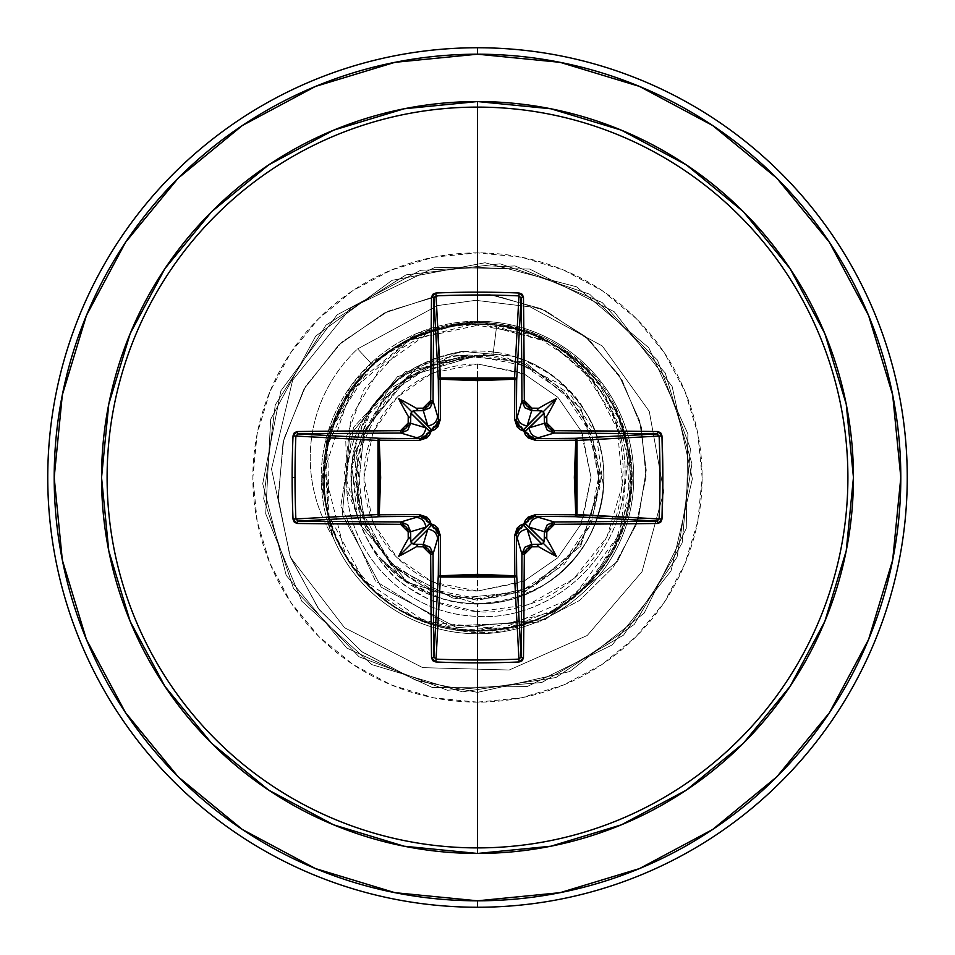 <?xml version="1.0" encoding="UTF-8"?>
<svg xmlns="http://www.w3.org/2000/svg" width="955" height="955" viewBox="0 0 955 955"><rect width="100%" height="100%" fill="white"/><g stroke="black" fill="none" stroke-linecap="round" stroke-linejoin="round"><path stroke-width="0.72" stroke-dasharray="4.78 3.58" d="M477.5 363.962L477.5 591.038L524.176 580.998L557.923 557.648L580.998 524.2L591.038 477.5L580.998 430.824L557.923 397.352L524.2 374.014L477.5 363.962A113.538 113.538 0 0 0 363.962 477.5A113.538 113.538 0 0 0 477.5 591.038L477.5 363.962L520.952 372.605L524.176 373.99L557.792 397.208L580.998 430.8L582.395 434.048L591.038 477.5L582.395 520.952L581.01 524.176L557.792 557.792L524.2 580.998L520.952 582.395L477.5 591.038L434.048 582.395L430.824 581.01L397.208 557.792L374.002 524.2L372.605 520.952L363.962 477.5L372.605 434.048L373.99 430.824L397.208 397.208L430.8 374.002L434.048 372.605L477.5 363.962M430.896 591.002L477.5 600.229L524.104 591.073L564.333 564.321L591.133 524.128L600.349 477.512L591.205 430.896L564.405 390.571L524.128 363.736L492.911 355.499L496.922 323.793C577.405 334.966 635.612 415.616 623.567 491.312C615.223 567.819 540.554 625.012 468.798 615.736C396.361 609.959 340.481 541.127 347.262 473.405C350.7 408.68 407.654 355.773 468.332 355.356L466.828 355.021L397.531 376.676L349.745 435.647L342.284 514.482L381.26 587.194L456.848 627.757L545.556 619.449L617.431 561.409L638.441 518.314L646.249 470.158L639.719 420.976L618.924 375.017L585.2 336.375L541.067 308.668L490.011 294.653L436.244 295.99L384.352 313.025L338.894 344.791L304.012 388.971L283.062 442.105L278.239 499.859L290.451 557.374L319.137 609.648L362.255 652.014L416.511 680.545L477.5 692.375L416.511 680.545L362.255 652.014L319.137 609.648L290.451 557.374L278.239 499.859L283.062 442.105L304.012 388.971L338.894 344.791L384.352 313.025L436.244 295.99L490.011 294.653L541.067 308.668L585.2 336.375L618.924 375.017L639.719 420.976L646.249 470.158L638.441 518.314L617.431 561.409L545.556 619.449L456.848 627.757L381.26 587.194L342.284 514.482L349.745 435.647L397.531 376.676L466.828 355.021L476.318 355.32L405.433 371.746L353.481 427.351L340.839 505.804L375.47 581.022L448.993 625.943L538.429 622.135L579.613 600.468L613.301 567.175L636.245 524.761L646.022 476.688L641.318 426.992L622.027 380.042L589.39 340.064L545.818 310.841L494.833 295.31L440.685 295.274L388.04 311.235L341.615 342.272L305.684 386.13L283.731 439.324L278.108 497.448L289.783 555.524L318.23 608.442L361.444 651.417L416.022 680.366L477.5 692.375L416.022 680.366L361.444 651.417L318.23 608.442L289.783 555.524L278.108 497.448L283.731 439.324L305.684 386.13L341.615 342.272L388.04 311.235L440.685 295.274L494.833 295.31L545.818 310.841L589.39 340.064L622.027 380.042L641.318 426.992L646.022 476.688L636.245 524.761L613.301 567.175L579.613 600.468L538.429 622.135L448.993 625.943L375.47 581.022L340.839 505.804L353.481 427.351L405.433 371.746L477.5 355.367L408.943 376.151L363.962 431.183L357.086 502.079L390.822 564.99L453.935 598.654L525.274 591.599L580.807 546.009L601.722 477.118L580.819 408.06L524.975 362.124L452.873 354.926L388.769 389.043L354.329 453.148L361.288 525.739L407.487 582.371L477.5 603.858L477.5 692.375L569.765 671.556L644.148 613.146L686.251 528.461L687.898 433.892L648.803 347.775L576.51 286.798L485.033 262.756L392.099 280.328L315.711 336.088L270.671 419.257L265.693 513.706L301.756 601.137L371.865 664.62L462.447 691.85L555.941 677.549L634.227 624.486L682.157 542.953L690.441 448.743L657.47 360.095L589.629 294.2L500.062 263.807L406.126 274.825L326.013 325.106L275.255 404.908L263.675 498.773L293.531 588.519L359.02 656.754L447.465 690.262L541.724 682.55L623.543 635.111L677.071 557.135L691.933 463.736L665.253 372.999L602.187 302.508L514.972 265.92L420.498 270.325L337.067 314.863L280.842 390.917L262.721 483.743L286.202 575.364L346.749 648.015L432.627 687.636L527.196 686.55L612.143 644.959L671.007 570.923L692.375 478.789L672.105 386.405L614.149 311.676L529.715 269.059L435.241 267.269L350.724 307.988L292.672 380.126L271.518 469.036L290.38 557.207L344.564 627.769L422.719 667.64L509.218 670.016L587.23 635.481L642.035 571.699L663.785 491.718L649.269 411.342L602.33 345.996L530.192 306.889L475.769 300.324L437.521 305.588L357.624 348.897A148.944 148.944 0 0 0 333.653 538.023L328.675 523.818L325.906 445.328L329.738 431.183L372.128 364.464C388.888 348.826 408.692 337.593 431.517 330.764C453.744 323.279 476.581 321.119 500.038 324.258L533.427 332.853L549.018 339.885L563.796 348.671L615.927 408L631.542 462.411C641.163 581.595 528.903 644.171 461.671 630.909C413.276 624.618 375.625 601.59 348.706 561.827C350.354 559.988 307.916 517.586 331.158 430.645C362.1 348.324 420.116 337.485 422.003 334.513C422.958 333.164 433.988 330.275 455.093 325.834C457.361 324.664 468.726 324.27 489.199 324.64C505.625 324.509 527.291 331.218 554.21 344.767C642.524 391.443 657.1 526.336 580.783 590.787C516.703 652.922 400.873 640.089 351.941 565.467C294.164 488.888 331.516 366.016 422.122 334.548C507.797 298.02 615.342 358.626 628.462 450.844L620.559 532.604L573.096 597.341L501.351 628.927L425.19 621.598L363.366 579.84L329.045 515.724L327.708 444.899L357.134 382.561L409.158 340.278L472.295 324.294L534.561 335.217L585.761 368.964L618.9 418.266L630.766 474.528L621.753 529.368L595.049 575.913C536.591 650.868 409.779 647.681 355.165 569.884C295.978 496.815 326.109 375.482 412.62 338.607C493.866 297.423 602.844 347.178 624.952 435.552C655.226 528.807 575.495 634.407 477.5 630.801C390.368 633.678 313.682 550.355 324.02 463.282C329.236 379.183 413.121 311.187 496.922 323.793L492.911 355.499L477.5 355.367L492.911 355.499L524.104 363.724L564.405 390.571L591.205 430.872L599.943 487.528L580.712 544.063L534.227 586.382L477.5 600.229L477.5 598.594A121.094 121.094 0 0 0 598.594 477.5A121.094 121.094 0 0 0 477.5 356.406A121.094 121.094 0 0 0 356.406 477.5A121.094 121.094 0 0 0 477.5 598.594L523.841 589.378L563.128 563.128L589.378 523.841L598.594 477.5L589.378 431.159L563.128 391.872L523.841 365.622L477.5 356.406L431.159 365.622L391.872 391.872L365.622 431.159L356.406 477.5L365.622 523.841L391.872 563.128L431.159 589.378L477.5 598.594M178.179 776.821L242.319 829.465L315.508 868.584L394.916 892.674L477.5 900.804A423.304 423.304 0 0 0 900.804 477.5A423.304 423.304 0 0 0 477.5 54.196L394.916 62.326L315.508 86.416L242.319 125.535M477.5 47.75A429.75 429.75 0 0 1 907.25 477.5A429.75 429.75 0 0 1 477.5 907.25A429.75 429.75 0 0 0 907.25 477.5A429.75 429.75 0 0 0 477.5 47.75A429.75 429.75 0 0 0 47.75 477.5A429.75 429.75 0 0 0 477.5 907.25A429.75 429.75 0 0 1 47.75 477.5A429.75 429.75 0 0 1 477.5 47.75M477.5 321.226A156.274 156.274 0 0 1 633.774 477.5A156.274 156.274 0 0 1 477.5 633.774L477.5 702.14L477.5 633.774A156.274 156.274 0 0 1 321.226 477.5A156.274 156.274 0 0 1 477.5 321.226L477.5 252.86A224.64 224.64 0 0 0 252.86 477.5A224.64 224.64 0 0 0 477.5 702.14A224.64 224.64 0 0 0 702.14 477.5A224.64 224.64 0 0 0 477.5 252.86L477.5 321.226A156.274 156.274 0 0 1 633.774 477.5A156.274 156.274 0 0 1 477.5 633.774L477.5 611.737C494.236 613.098 512.895 610.138 533.487 602.82C549.495 597.102 565.36 586.836 581.07 572.021C593.198 560.704 603.691 544.995 612.549 524.88C618.088 515.115 621.645 496.54 623.221 469.156C622.051 445.4 618.243 426.849 611.785 413.527L580.258 366.195C562.077 349.327 546.451 338.548 533.403 333.856L477.5 321.358L472.665 321.298L418.087 332.961L370.946 363.187L328.245 431.183L324.819 444.206L328.245 523.806L332.985 536.961A156.274 156.274 0 0 0 477.5 633.774A156.274 156.274 0 0 1 332.985 536.961L321.441 485.725L327.529 433.558L350.545 386.381L370.946 363.187L431.183 328.245L472.665 321.298A156.274 156.274 0 0 1 633.774 477.5A156.274 156.274 0 0 1 477.5 633.774A156.274 156.274 0 0 0 633.774 477.5A156.274 156.274 0 0 0 472.665 321.298L477.5 321.358L548.289 341.401L591.682 379.207L617.408 429.499L622.493 484.722L606.974 536.877L573.8 578.718L528.342 604.682L477.5 611.737L477.5 633.774A156.274 156.274 0 0 1 321.226 477.5A156.274 156.274 0 0 1 477.5 321.226L477.5 321.358M360.154 524.08L344.445 473.131L351.046 417.442L381.009 366.78L431.517 330.764L400.957 348.623L364.165 389.246L345.722 438.715L347.011 489.497L361.766 526.885C373.93 555.344 388.948 575.292 406.818 586.728L430.956 600.635L477.5 611.737C420.606 605.613 382.036 577.333 361.766 526.885L360.154 524.092M477.5 603.858C541.628 605.339 600.253 550.892 603.512 486.835L596.23 434.274L565.097 386.441L496.099 352.514L421.704 364.13L371.411 408.859L351.786 464.751L357.015 515.593L401.267 578.276L440.84 598.427L407.367 582.61L379.887 557.744C427.84 607.643 482.55 616.703 544.016 584.938C601.817 551.142 621.729 468.833 585.773 412.357C550.187 358.877 510.519 357.54 512.513 356.084L465.706 351.691C461.623 350.187 446.534 354.58 420.451 364.858C362.625 392.601 334.93 468.117 361.766 526.885L351.858 468.619L367.866 415.222L420.451 364.858L437.891 357.564L448.91 354.448L465.706 351.691L512.513 356.084C548.218 368.94 572.642 387.694 585.773 412.357C620.117 466.565 603.656 544.923 550.39 580.724C498.832 618.947 419.484 608.251 379.887 557.744L407.367 582.61C353.183 548.242 334.644 470.373 367.508 415.27C397.817 358.698 474.11 334.489 531.493 363.234C590.13 389.306 619.867 463.617 595.419 522.946C573.716 583.338 501.793 618.458 440.84 598.427C379.995 581.44 339.789 514.136 353.648 452.515C364.762 390.332 427.924 343.907 490.584 351.834C555.524 357.039 608.598 419.09 603.679 484.054C601.853 549.185 542.631 605.386 477.5 603.858L477.5 630.801C384.352 634.263 305.242 538.823 326.276 447.418C339.538 370.11 418.899 312.369 496.922 323.793C576.343 334.859 634.335 413.599 623.902 488.578C617.037 564.274 545.198 622.624 473.978 616.166C402.222 613.11 344.063 548.003 346.94 480.735C346.593 413.097 405.195 355.642 468.332 355.356L405.541 378.335L364.142 430.872L354.89 477.488L364.07 524.104L390.774 564.25L430.872 590.99L393.711 567.079L364.082 524.128L356.621 457.087L383.779 398.522L427.195 365.777L468.332 355.356L466.828 355.021L476.748 355.415L408.943 376.151L363.962 431.183L357.086 502.079L390.81 564.99L453.935 598.654L525.274 591.599L580.807 546.009L601.722 477.118L580.819 408.06L524.975 362.124L452.873 354.926L388.769 389.043L354.329 453.148L361.288 525.739L407.487 582.371L477.5 603.858M178.179 178.179L125.618 242.212M125.535 242.319L86.416 315.508L62.326 394.916L54.196 477.5L62.326 560.084L86.416 639.492L125.535 712.681M776.821 178.179L712.681 125.535L639.492 86.416L560.084 62.326L477.5 54.196A423.304 423.304 0 0 0 54.196 477.5A423.304 423.304 0 0 0 477.5 900.804L560.084 892.674L639.492 868.584L712.681 829.465M776.821 776.821L829.382 712.788M829.465 712.681L868.584 639.492L892.674 560.084L900.804 477.5L892.674 394.916L868.584 315.508L829.465 242.319M477.5 702.14L433.677 697.83L391.538 685.045L352.693 664.286L318.66 636.34L290.714 602.307L269.955 563.462L257.17 521.323L252.86 477.5L257.17 433.677L269.955 391.538L290.714 352.693L318.66 318.66L352.693 290.714L391.538 269.955L433.677 257.17L477.5 252.86L521.323 257.17L563.462 269.955L602.307 290.714L636.34 318.66L664.286 352.693L685.045 391.538L697.83 433.677L702.14 477.5L697.83 521.323L685.045 563.462L664.286 602.307L636.34 636.34L602.307 664.286L563.462 685.045L521.323 697.83L477.5 702.14M431.517 330.764L411.51 338.177L390.38 349.984C385.092 354.054 387.264 351.094 372.128 364.464L357.624 348.897L370.946 363.187L357.624 348.897L437.521 305.588L475.769 300.324L530.192 306.889L602.33 345.996L649.269 411.342L663.785 491.718L642.035 571.699L587.23 635.481L509.218 670.016L422.719 667.64L344.564 627.769L290.38 557.207L271.518 469.036L292.672 380.126L350.724 307.988L435.241 267.269L529.715 269.059L614.149 311.676L672.105 386.405L692.375 478.789L671.007 570.923L612.143 644.959L527.196 686.55L432.627 687.636L346.749 648.015L286.202 575.364L262.721 483.743L280.842 390.917L337.067 314.863L420.498 270.325L514.972 265.92L602.187 302.508L665.253 372.999L691.933 463.736L677.071 557.135L623.543 635.111L541.724 682.55L447.465 690.262L359.02 656.754L293.531 588.519L263.675 498.773L275.255 404.908L326.013 325.106L406.126 274.825L500.062 263.807L589.629 294.2L657.47 360.095L690.441 448.743L682.157 542.953L634.227 624.486L555.941 677.549L462.447 691.85L371.865 664.62L301.756 601.137L265.693 513.706L270.671 419.257L315.711 336.088L392.099 280.328L485.033 262.756L576.51 286.798L648.803 347.775L687.898 433.892L686.251 528.461L644.148 613.146L569.765 671.556L477.5 692.375L569.765 671.556L644.148 613.146L686.251 528.461L687.898 433.892L648.803 347.775L576.51 286.798L485.033 262.756L392.099 280.328L315.711 336.088L270.671 419.257L265.693 513.706L301.756 601.137L371.865 664.62L462.447 691.85L555.941 677.549L634.227 624.486L682.157 542.953L690.441 448.743L657.47 360.095L589.629 294.2L500.062 263.807L406.126 274.825L326.013 325.106L275.255 404.908L263.675 498.773L293.531 588.519L359.02 656.754L447.465 690.262L541.724 682.55L623.543 635.111L677.071 557.135L691.933 463.736L665.253 372.999L602.187 302.508L514.972 265.92L420.498 270.325L337.067 314.863L280.842 390.917L262.721 483.743L286.202 575.364L346.749 648.015L432.627 687.636L527.196 686.55L612.143 644.959L671.007 570.923L692.375 478.789L672.105 386.405L614.149 311.676L529.715 269.059L435.241 267.269L350.724 307.988L292.672 380.126L271.518 469.036L290.38 557.207L344.564 627.769L422.719 667.64L509.218 670.016L587.23 635.481L642.035 571.699L663.785 491.718L649.269 411.342L602.33 345.996L530.192 306.889L475.769 300.324L437.521 305.588L357.624 348.897L437.521 305.588L475.769 300.324L530.192 306.889L602.33 345.996L649.269 411.342L663.785 491.718L642.035 571.699L587.23 635.481L509.218 670.016L422.719 667.64L344.564 627.769L290.38 557.207L271.518 469.036L292.672 380.126L350.724 307.988L435.241 267.269L529.715 269.059L614.149 311.676L672.105 386.405L692.375 478.789L671.007 570.923L612.143 644.959L527.196 686.55L432.627 687.636L346.749 648.015L286.202 575.364L262.721 483.743L280.842 390.917L337.067 314.863L420.498 270.325L514.972 265.92L602.187 302.508L665.253 372.999L691.933 463.736L677.071 557.135L623.543 635.111L541.724 682.55L447.465 690.262L359.02 656.754L293.531 588.519L263.675 498.773L275.255 404.908L326.013 325.106L406.126 274.825L500.062 263.807L589.629 294.2L657.47 360.095L690.441 448.743L682.157 542.953L634.227 624.486L555.941 677.549L462.447 691.85L371.865 664.62L301.756 601.137L265.693 513.706L270.671 419.257L315.711 336.088L392.099 280.328L485.033 262.756L576.51 286.798L648.803 347.775L687.898 433.892L686.251 528.461L644.148 613.146L569.765 671.556L477.5 692.375L477.5 630.801L549.328 612.943L584.77 587.027L613.54 548.206L629.441 497.949L626.385 440.935L600.05 385.378L550.128 342.475L482.347 324.258L409.528 340.076L350.234 392.004L324.33 470.994L345.662 555.75L374.682 591.217L413.885 616.99L460.155 629.823L509.218 627.483L555.977 609.195L595.049 575.913C658.174 505.565 633.487 382.119 548.158 341.46C465.837 295.047 350.652 345.841 329.403 437.927C301.887 528.342 376.377 629.823 470.887 630.646C565.109 637.976 648.087 543.3 628.462 450.844C616.441 365.729 520.547 302.711 434.406 330.37C347.035 352.443 295.596 463.223 340.601 546.523C379.624 632.437 506.413 660.263 578.694 592.661C655.608 530.837 645.365 393.448 554.21 344.767C534.048 333.2 512.381 326.491 489.199 324.64L475.495 324.211L455.093 325.834L422.003 334.513C377.213 352.908 346.928 384.949 331.158 430.645C313.467 495.084 329.38 550.152 378.896 595.836C403.117 615.784 430.705 627.471 461.671 630.909C528.282 635.015 578.969 608.24 613.719 550.581C628.402 522.886 634.347 493.496 631.542 462.411C621.395 384.053 573.107 356.179 563.796 348.671C540.136 334.119 518.887 325.977 500.038 324.258C477.225 321.047 454.377 323.208 431.517 330.764L431.171 330.86M333.653 538.023A148.944 148.944 0 0 1 357.624 348.897A148.944 148.944 0 0 0 332.985 536.961A148.944 148.944 0 0 1 357.624 348.897L372.128 364.464L352.013 387.229L328.723 434.441L322.372 486.668L332.985 536.961M477.5 600.229L430.896 590.99M438.655 535.015L431.29 525.441M523.734 525.429L516.345 535.003M429.571 523.734L419.997 516.345M535.015 516.345L525.441 523.71M419.985 438.655L429.559 431.29M525.429 431.266L535.003 438.655M431.266 429.571L438.655 419.997M516.345 419.985L523.71 429.559"/><path stroke-width="1.43" d="M435.838 661.97A429.738 188.386 -0 0 0 477.5 662.854L477.5 660A427.589 187.443 180 0 1 436.053 659.117L435.838 661.97L432.818 660.717L431.529 657.911L430.669 554.473L428.413 549.101L423.017 546.833A428.52 37.352 180 0 1 416.32 546.761A317.955 224.676 138 0 1 398.581 556.419A317.955 224.676 -48 0 1 408.239 538.68A428.52 37.352 -90 0 1 408.167 531.983L405.899 526.587L400.527 524.331L297.089 523.471L294.295 522.182L293.03 519.162A429.738 188.386 -90 0 1 292.146 477.5L295 477.5A427.589 187.443 -90 0 1 295.883 436.053L293.03 435.838A429.738 188.386 90 0 0 292.146 477.5A429.738 188.386 -90 0 1 293.03 435.838L294.283 432.818L297.089 431.529L400.527 430.669L405.899 428.413L408.167 423.017A428.52 37.352 -90 0 1 408.239 416.32A317.955 224.676 -132 0 1 398.581 398.581A317.955 224.676 42 0 1 416.32 408.239A428.52 37.352 0 0 1 423.017 408.167L428.413 405.899L430.669 400.527L431.529 297.089L432.818 294.295L435.838 293.03A429.738 188.386 -0 0 1 477.5 292.146A429.738 188.386 -0 0 1 519.162 293.03L522.182 294.283L523.471 297.089L524.331 400.527L526.587 405.899L531.983 408.167A428.52 37.352 0 0 1 538.68 408.239A317.955 224.676 -42 0 1 556.419 398.581A317.955 224.676 132 0 1 546.761 416.32A428.52 37.352 90 0 1 546.833 423.017L549.101 428.413L554.473 430.669L657.911 431.529L660.705 432.818L661.97 435.838L662.854 477.5L661.97 519.162L660.717 522.182L657.911 523.471L554.473 524.331L549.101 526.587L546.833 531.983A428.52 37.352 90 0 1 546.761 538.68A317.955 224.676 48 0 1 556.419 556.419A317.955 224.676 -138 0 1 538.68 546.761A428.52 37.352 180 0 1 531.983 546.833L526.587 549.101L524.331 554.473L523.471 657.911L522.182 660.705L519.162 661.97A429.738 188.386 180 0 1 477.5 662.854L477.5 847.897A370.397 370.397 0 0 0 847.897 477.5A370.397 370.397 0 0 0 477.5 107.103L477.5 292.146L477.5 107.103A370.397 370.397 0 0 0 107.103 477.5A370.397 370.397 0 0 0 477.5 847.897L477.5 853.448A375.948 375.948 0 0 1 101.552 477.5A375.948 375.948 0 0 1 477.5 101.552L477.5 107.103L477.5 101.552L404.156 108.775L333.629 130.167L268.63 164.905L211.664 211.664L164.905 268.63L130.167 333.629L108.775 404.156L101.552 477.5L108.775 550.844L130.167 621.371L164.905 686.37L211.664 743.336L268.63 790.095L333.629 824.834L404.156 846.226L477.5 853.448L550.844 846.226L621.371 824.834L686.37 790.095L743.336 743.336L790.095 686.37L824.834 621.371L846.226 550.844L853.448 477.5L846.226 404.156L824.834 333.629L790.095 268.63L743.336 211.664L686.37 164.905L621.371 130.167L550.844 108.775L477.5 101.552A375.948 375.948 0 0 1 853.448 477.5A375.948 375.948 0 0 1 477.5 853.448L477.5 847.897A370.397 370.397 0 0 0 847.897 477.5A370.397 370.397 0 0 0 477.5 107.103A370.397 370.397 0 0 0 107.103 477.5A370.397 370.397 0 0 0 477.5 847.897L477.5 662.854A429.738 188.386 180 0 1 435.838 661.97L436.053 659.117A427.589 187.443 -0 0 0 477.5 660A427.589 187.443 -0 0 0 518.947 659.117L514.542 577.023L477.5 575.555L440.458 577.023L436.053 659.117L433.916 657.016L438.309 575.089L438.655 535.087L433.057 554.079A426.109 11.15 90 0 0 433.916 657.016L438.309 575.089A2.149 1.934 -176.9 0 0 440.458 577.023L436.053 659.117L433.916 657.016A426.109 11.15 -90 0 1 433.057 554.079L437.545 539.098A9.765 9.729 -163.3 0 0 427.78 529.368L413.073 544.075L416.129 544.266A426.384 37.161 0 0 0 423.292 544.35L427.78 529.368L413.073 544.075L410.925 541.927L425.632 527.22L410.65 531.708A426.384 37.161 90 0 0 410.734 538.871L410.925 541.927L429.583 523.818A2.149 2.137 -135 0 0 431.183 525.417L427.78 529.368L423.292 544.35L430.18 547.227L433.057 554.079L423.292 544.35A426.384 37.161 180 0 1 416.129 544.266L417.813 544.995L416.32 546.761A428.52 37.352 0 0 0 423.017 546.833L423.292 544.35L423.017 546.833L430.669 554.473L433.057 554.079L430.669 554.473A428.258 11.209 90 0 0 431.529 657.911A2.149 0.907 -0.7 0 0 433.916 657.016A2.149 0.907 179.3 0 1 431.529 657.911L435.838 661.97M516.345 535.003L516.345 535.087A2.149 0.633 -0.5 0 1 514.59 535.707A2.149 0.633 179.5 0 0 516.345 535.087L517.455 539.098A9.765 9.729 -16.7 0 1 527.22 529.368A9.765 9.729 163.3 0 0 517.455 539.098L521.943 554.079L524.82 547.239L531.708 544.35L527.22 529.368L523.818 525.417A2.149 2.137 135 0 0 525.417 523.818L544.075 541.927L544.266 538.871A426.384 37.161 -90 0 0 544.35 531.708L529.368 527.22L544.075 541.927L541.927 544.075L527.22 529.368L531.708 544.35A426.384 37.161 0 0 0 538.871 544.266L541.927 544.075L523.818 525.417L518.29 528.975L516.345 535.087L516.691 575.089A2.149 0.692 -0.5 0 1 514.805 575.769A2.149 0.692 179.5 0 0 516.691 575.089L514.542 577.023L514.805 575.769L514.542 577.023A2.149 1.934 176.9 0 0 516.691 575.089L521.084 657.016A426.109 11.15 -90 0 0 521.943 554.079L516.345 535.087L516.691 575.089L521.084 657.016L518.947 659.117L514.542 577.023L440.458 577.023L440.195 575.769L440.458 577.023L438.309 575.089A2.149 0.692 -179.5 0 0 440.195 575.769L477.5 574.349L514.805 575.769L514.59 535.707L523.853 523.853L535.707 514.59L575.769 514.805L575.769 440.195L535.707 440.41L523.853 431.147L514.59 419.293L514.805 379.231L514.59 419.293L517.085 426.813L520.093 429.595L523.853 431.147L525.417 434.919L528.199 437.927L535.707 440.41L577.011 440.267L575.769 440.195L574.349 477.416L575.769 514.805L577.011 514.733L575.089 516.691L575.769 514.805L535.707 514.59L528.187 517.085L525.405 520.093L523.853 523.853L520.081 525.417L517.073 528.199L514.59 535.707L514.805 575.769L477.5 574.349L477.5 380.651L477.5 574.349L440.195 575.769L440.41 535.707L437.915 528.187L434.907 525.405L431.147 523.853L429.583 520.081L426.801 517.073L419.293 514.59L379.231 514.805L380.651 477.584L379.231 440.195L419.293 440.41L426.813 437.915L429.595 434.907L431.147 431.147L434.919 429.583L437.927 426.801L440.41 419.293L440.195 379.231L477.5 380.651L514.805 379.231A2.149 0.692 -179.5 0 1 516.691 379.911L514.805 379.231L514.733 377.989L516.691 379.911L516.345 419.913L521.943 400.921A426.109 11.15 -90 0 0 521.084 297.984L516.691 379.911A2.149 1.934 3.1 0 0 514.542 377.977L518.947 295.883A427.589 187.443 180 0 0 436.053 295.883L440.195 379.231L440.458 377.977L477.5 379.445L514.542 377.977L518.947 295.883L521.084 297.984L516.691 379.911L516.345 419.913L518.279 426.014L523.818 429.583L541.927 410.925L538.871 410.734A426.384 37.161 180 0 0 531.708 410.65L527.22 425.632L541.927 410.925L544.075 413.073L529.368 427.78L544.35 423.292A426.384 37.161 -90 0 0 544.266 416.129L544.075 413.073L525.417 431.183A2.149 2.137 45 0 0 523.818 429.583L527.22 425.632L531.708 410.65L524.82 407.773L521.943 400.921L517.455 415.903A9.765 9.729 16.7 0 0 527.22 425.632A9.765 9.729 -163.3 0 1 517.455 415.903L516.345 419.985M242.319 125.535L178.179 178.179L242.319 125.535L315.508 86.416L394.916 62.326L477.5 54.196A423.304 423.304 0 0 1 900.804 477.5A423.304 423.304 0 0 1 477.5 900.804L477.5 907.25A429.75 429.75 0 0 0 907.25 477.5A429.75 429.75 0 0 0 477.5 47.75L477.5 54.196L477.5 47.75A429.75 429.75 0 0 1 907.25 477.5A429.75 429.75 0 0 1 477.5 907.25A429.75 429.75 0 0 1 47.75 477.5A429.75 429.75 0 0 1 477.5 47.75A429.75 429.75 0 0 0 47.75 477.5A429.75 429.75 0 0 0 477.5 907.25L477.5 900.804A423.304 423.304 0 0 1 54.196 477.5A423.304 423.304 0 0 1 477.5 54.196L560.084 62.326L639.492 86.416L712.681 125.535L776.821 178.179L829.465 242.319L776.821 178.179M125.618 242.212L178.179 178.179M125.535 712.681L178.179 776.821L125.535 712.681L86.416 639.492L62.326 560.084L54.196 477.5L62.326 394.916L86.416 315.508L125.535 242.319M712.681 829.465L776.821 776.821L712.681 829.465L639.492 868.584L560.084 892.674L477.5 900.804L394.916 892.674L315.508 868.584L242.319 829.465L178.179 776.821M829.382 712.788L776.821 776.821M829.465 242.319L868.584 315.508L892.674 394.916L900.804 477.5L892.674 560.084L868.584 639.492L829.465 712.681M419.997 516.345L415.903 517.455A9.765 9.729 73.3 0 1 425.632 527.22A9.765 9.729 -106.7 0 0 415.903 517.455L400.921 521.943L407.761 524.82L410.65 531.708L425.632 527.22L429.583 523.818L426.026 518.29L419.913 516.345L379.911 516.691L297.984 521.084A426.109 11.15 -0 0 0 400.921 521.943L419.913 516.345L379.911 516.691L297.984 521.084L295.883 518.947L377.977 514.542L379.445 477.5L377.977 440.458L295.883 436.053A427.589 187.443 90 0 0 295 477.5A427.589 187.443 90 0 0 295.883 518.947L377.977 514.542A2.149 1.934 -93.1 0 0 379.911 516.691A2.149 0.692 89.5 0 1 379.231 514.805L419.293 514.59L431.147 523.853L440.41 535.707L440.195 575.769A2.149 0.692 0.5 0 1 438.309 575.089L438.655 535.087L436.721 528.986L431.183 525.417L427.78 529.368A9.765 9.729 16.7 0 1 437.545 539.098L438.655 535.087A2.149 0.633 -179.5 0 0 440.41 535.707A2.149 0.633 0.5 0 1 438.655 535.087L438.655 535.015M539.098 517.455L554.079 521.943A426.109 11.15 0 0 0 657.016 521.084L575.089 516.691L535.087 516.345L539.098 517.455A9.765 9.729 106.7 0 0 529.368 527.22L544.35 531.708L547.227 524.82L554.079 521.943L535.087 516.345L528.986 518.279L525.417 523.818L529.368 527.22A9.765 9.729 -73.3 0 1 539.098 517.455M535.003 438.655L535.087 438.655A2.149 0.633 -90.5 0 1 535.707 440.41A2.149 0.633 89.5 0 0 535.087 438.655L539.098 437.545A9.765 9.729 -106.7 0 1 529.368 427.78A9.765 9.729 73.3 0 0 539.098 437.545L554.079 433.057L547.239 430.18L544.35 423.292L529.368 427.78L525.417 431.183L528.975 436.71L535.087 438.655L575.089 438.309A2.149 0.692 -90.5 0 1 575.769 440.195A2.149 0.692 89.5 0 0 575.089 438.309L577.011 440.267L575.769 440.195L577.023 440.458A2.149 1.934 86.9 0 0 575.089 438.309L657.016 433.916A426.109 11.15 180 0 0 554.079 433.057L535.087 438.655L575.089 438.309L657.016 433.916L659.117 436.053L577.023 440.458L577.023 514.542L575.769 514.805L659.117 518.947A427.589 187.443 -90 0 0 659.117 436.053L577.023 440.458L575.555 477.5L577.023 514.542L659.117 518.947L657.016 521.084L575.089 516.691A2.149 1.934 93.1 0 0 577.023 514.542A2.149 1.934 -86.9 0 1 577.011 514.733L575.769 514.805A2.149 0.692 -89.5 0 1 575.089 516.691L535.015 516.345M438.655 419.997L437.545 415.903A9.765 9.729 163.3 0 1 427.78 425.632A9.765 9.729 -16.7 0 0 437.545 415.903L433.057 400.921L430.18 407.761L423.292 410.65L427.78 425.632L431.183 429.583L436.71 426.026L438.655 419.913L438.309 379.911L433.916 297.984A426.109 11.15 90 0 0 433.057 400.921L438.655 419.913L438.309 379.911L433.916 297.984L436.053 295.883L440.458 377.977A2.149 1.934 -3.1 0 0 438.309 379.911A2.149 0.692 179.5 0 1 440.195 379.231L440.41 419.293L431.147 431.147L419.293 440.41L379.231 440.195L379.231 514.805L379.911 516.691L377.977 514.542L379.231 514.805L377.977 514.542L377.977 440.458L295.883 436.053L297.984 433.916L379.911 438.309L419.913 438.655L400.921 433.057A426.109 11.15 180 0 0 297.984 433.916L379.911 438.309A2.149 1.934 -86.9 0 0 377.977 440.458L379.231 440.195L377.977 440.458L379.911 438.309L379.231 440.195A2.149 0.692 90.5 0 1 379.911 438.309L419.913 438.655L426.014 436.721L429.583 431.183L410.925 413.073L410.734 416.129A426.384 37.161 90 0 0 410.65 423.292L425.632 427.78L410.925 413.073L413.073 410.925L427.78 425.632L423.292 410.65A426.384 37.161 180 0 0 416.129 410.734L413.073 410.925L431.183 429.583A2.149 2.137 -45 0 0 429.583 431.183L425.632 427.78L410.65 423.292L407.773 430.18L400.921 433.057L415.903 437.545A9.765 9.729 -73.3 0 0 425.632 427.78A9.765 9.729 106.7 0 1 415.903 437.545L419.913 438.655A2.149 0.633 -89.5 0 0 419.293 440.41A2.149 0.633 90.5 0 1 419.913 438.655L419.985 438.655M431.29 525.441L431.147 523.853L431.183 525.417L429.583 523.818L431.147 523.853L429.571 523.734M525.441 523.71L523.853 523.853L525.417 523.818A2.149 2.137 -45 0 1 523.818 525.417L523.853 523.853L523.734 525.429M419.913 516.345A2.149 0.633 89.5 0 1 419.293 514.59A2.149 0.633 -90.5 0 0 419.913 516.345M535.707 514.59A2.149 0.633 -89.5 0 1 535.087 516.345A2.149 0.633 90.5 0 0 535.707 514.59M429.559 431.29L431.147 431.147L429.583 431.183L431.183 429.583L431.147 431.147L431.266 429.571M523.71 429.559L523.853 431.147L523.818 429.583A2.149 2.137 -135 0 1 525.417 431.183L523.853 431.147L525.429 431.266M438.655 419.913A2.149 0.633 179.5 0 1 440.41 419.293A2.149 0.633 -0.5 0 0 438.655 419.913M514.59 419.293A2.149 0.633 -179.5 0 1 516.345 419.913A2.149 0.633 0.5 0 0 514.59 419.293M440.195 379.231A2.149 0.692 -0.5 0 0 438.309 379.911L440.267 377.989L440.195 379.231L440.458 377.977L514.542 377.977L514.805 379.231L477.5 380.651L440.195 379.231M514.805 379.231L514.542 377.977A2.149 1.934 -176.9 0 1 514.733 377.989L514.805 379.231M408.167 531.983L410.65 531.708L400.921 521.943L400.527 524.331L408.167 531.983A428.52 37.352 90 0 0 408.239 538.68L410.005 537.188L410.734 538.871A426.384 37.161 -90 0 1 410.65 531.708L408.167 531.983M400.527 524.331L400.921 521.943A426.109 11.15 180 0 1 297.984 521.084A2.149 0.907 90.7 0 0 297.089 523.471A428.258 11.209 -0 0 0 400.527 524.331M293.03 519.162L297.089 523.471A2.149 0.907 -89.3 0 1 297.984 521.084L295.883 518.947L293.03 519.162L295.883 518.947A427.589 187.443 -90 0 1 295 477.5L292.146 477.5A429.738 188.386 90 0 0 293.03 519.162M297.089 431.529L293.03 435.838L295.883 436.053L297.984 433.916A2.149 0.907 -90.7 0 1 297.089 431.529A2.149 0.907 89.3 0 0 297.984 433.916A426.109 11.15 0 0 1 400.921 433.057L400.527 430.669A428.258 11.209 180 0 0 297.089 431.529M400.527 430.669L400.921 433.057L410.65 423.292L408.167 423.017L400.527 430.669M410.734 416.129L410.005 417.813L408.239 416.32A428.52 37.352 90 0 0 408.167 423.017L410.65 423.292A426.384 37.161 -90 0 1 410.734 416.129L410.005 417.813L408.239 416.32A317.955 224.676 -132 0 1 398.581 398.581L411.689 411.689L410.734 416.129M477.5 660L477.5 662.854A429.738 188.386 -0 0 0 519.162 661.97L518.947 659.117A427.589 187.443 180 0 1 477.5 660M519.162 661.97L523.471 657.911A2.149 0.907 -179.3 0 1 521.084 657.016L518.947 659.117L519.162 661.97M416.32 408.239L417.813 410.005L416.129 410.734A426.384 37.161 0 0 1 423.292 410.65L423.017 408.167A428.52 37.352 180 0 0 416.32 408.239L417.813 410.005L411.689 411.689L398.581 398.581A317.955 224.676 42 0 1 416.32 408.239M521.084 657.016A2.149 0.907 0.7 0 0 523.471 657.911A428.258 11.209 -90 0 0 524.331 554.473L521.943 554.079A426.109 11.15 90 0 1 521.084 657.016M423.017 408.167L423.292 410.65L433.057 400.921L430.669 400.527L423.017 408.167M521.943 554.079L524.331 554.473L531.983 546.833L531.708 544.35L521.943 554.079M430.669 400.527L433.057 400.921A426.109 11.15 -90 0 1 433.916 297.984A2.149 0.907 -179.3 0 0 431.529 297.089A428.258 11.209 90 0 0 430.669 400.527M538.68 546.761L537.188 544.995L538.871 544.266A426.384 37.161 180 0 1 531.708 544.35L531.983 546.833A428.52 37.352 0 0 0 538.68 546.761L537.188 544.995L543.311 543.311L556.419 556.419A317.955 224.676 -138 0 1 538.68 546.761M435.838 293.03L431.529 297.089A2.149 0.907 0.7 0 1 433.916 297.984L436.053 295.883L435.838 293.03L436.053 295.883A427.589 187.443 -0 0 1 518.947 295.883L519.162 293.03A429.738 188.386 180 0 0 477.5 292.146A429.738 188.386 180 0 0 435.838 293.03M544.266 538.871L544.995 537.188L546.761 538.68A428.52 37.352 -90 0 0 546.833 531.983L544.35 531.708A426.384 37.161 90 0 1 544.266 538.871L544.995 537.188L546.761 538.68A317.955 224.676 48 0 1 556.419 556.419L543.311 543.311L544.266 538.871M523.471 297.089L519.162 293.03L518.947 295.883L521.084 297.984A2.149 0.907 -0.7 0 1 523.471 297.089A2.149 0.907 179.3 0 0 521.084 297.984A426.109 11.15 90 0 1 521.943 400.921L524.331 400.527A428.258 11.209 -90 0 0 523.471 297.089M544.35 531.708L546.833 531.983L554.473 524.331L554.079 521.943L544.35 531.708M554.079 521.943L554.473 524.331A428.258 11.209 0 0 0 657.911 523.471A2.149 0.907 -90.7 0 0 657.016 521.084A426.109 11.15 180 0 1 554.079 521.943M524.331 400.527L521.943 400.921L531.708 410.65L531.983 408.167L524.331 400.527M657.911 523.471L661.97 519.162L659.117 518.947L657.016 521.084A2.149 0.907 89.3 0 1 657.911 523.471M538.871 410.734L537.188 410.005L538.68 408.239A428.52 37.352 180 0 0 531.983 408.167L531.708 410.65A426.384 37.161 0 0 1 538.871 410.734L537.188 410.005L538.68 408.239A317.955 224.676 -42 0 1 556.419 398.581L543.311 411.689L538.871 410.734M659.117 518.947L661.97 519.162A429.738 188.386 -90 0 0 661.97 435.838L659.117 436.053A427.589 187.443 90 0 1 659.117 518.947M661.97 435.838L657.911 431.529A2.149 0.907 90.7 0 1 657.016 433.916L659.117 436.053L661.97 435.838M546.761 416.32L544.995 417.813L544.266 416.129A426.384 37.161 90 0 1 544.35 423.292L546.833 423.017A428.52 37.352 -90 0 0 546.761 416.32L544.995 417.813L543.311 411.689L556.419 398.581A317.955 224.676 132 0 1 546.761 416.32M657.016 433.916A2.149 0.907 -89.3 0 0 657.911 431.529A428.258 11.209 180 0 0 554.473 430.669L554.079 433.057A426.109 11.15 -0 0 1 657.016 433.916M546.833 423.017L544.35 423.292L554.079 433.057L554.473 430.669L546.833 423.017M410.925 541.927L411.689 543.311L398.581 556.419A317.955 224.676 -48 0 1 408.239 538.68L410.005 537.188L410.925 541.927M411.689 543.311L417.813 544.995L416.32 546.761A317.955 224.676 138 0 1 398.581 556.419L411.689 543.311"/></g></svg>
